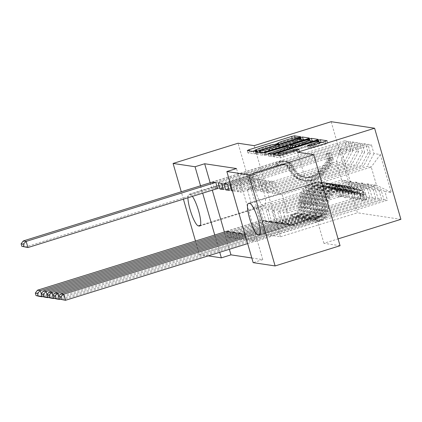 <?xml version="1.0" encoding="UTF-8"?>
<svg xmlns="http://www.w3.org/2000/svg" width="422" height="422" viewBox="0 0 422 422"><rect width="100%" height="100%" fill="white"/><g stroke="black" fill="none" stroke-linecap="round" stroke-linejoin="round"><path stroke-width="0.32" stroke-dasharray="2.11 1.58" d="M252.556 151.313L248.025 152.986L254.102 153.903L257.457 152.896L256.623 152.753A8.087 0.791 -16.1 0 1 256.407 152.648A8.087 0.791 -16.1 0 1 262.347 150.126L265.892 149.024A8.087 0.791 -16.1 0 1 275.276 146.951L278.114 146.613L279.417 146.065L278.583 145.922A8.087 0.791 -16.1 0 1 278.367 145.812A8.087 0.791 -16.1 0 1 284.307 143.295L287.846 142.193A8.087 0.791 -16.1 0 1 297.236 140.115L298.022 140.236L301.371 139.228L295.252 138.289L277.697 143.491M400.9 219.34L357.445 212.799L331.149 121.694M340.744 148.576L351.69 186.498L358.099 187.458L345.634 180.605L256.629 208.304L252.551 207.693L247.292 189.473L336.297 161.774L340.744 148.576L347.153 149.541L344.632 140.8L348.124 141.328L350.645 150.068L352.977 150.417L350.455 141.676L353.952 142.203L356.474 150.944L358.805 151.292L356.279 142.552L359.776 143.079L362.298 151.82L364.629 152.173L362.108 143.433L365.6 143.955L368.126 152.695L370.453 153.049L367.931 144.308L371.429 144.836L239.126 186.012L240.899 192.168L274.58 181.687L278.167 194.12L282.244 194.732L371.249 167.033L376.508 185.253L372.431 184.641L283.426 212.34L287.013 224.773L253.337 235.254L255.115 241.41L387.417 200.234L384.896 191.493L391.305 192.458L380.359 154.536L373.95 153.576L371.429 144.836M226.577 231.346L228.318 237.38L360.62 196.198L358.099 187.458M360.62 196.198L364.117 196.726L361.591 187.985L363.922 188.339L351.457 181.481L262.452 209.185L260.126 208.832L263.713 221.265L230.037 231.747M232.401 232.221L234.141 238.256L366.444 197.079L363.922 188.339M366.444 197.079L369.941 197.601L367.42 188.861L369.746 189.214L357.281 182.357L268.281 210.061L265.95 209.708L269.537 222.146L235.861 232.627M238.23 233.102L239.97 239.132L372.273 197.955L369.746 189.214M372.273 197.955L375.765 198.482L373.243 189.742L375.575 190.09L363.11 183.238L274.105 210.937L271.773 210.589L275.366 223.022L241.685 233.503M244.053 233.978L245.794 240.007L378.096 198.831L375.575 190.09M378.096 198.831L381.593 199.358L379.067 190.617L381.398 190.966L368.933 184.113L279.928 211.812L277.602 211.464L281.189 223.897L247.514 234.379L249.291 240.535L381.593 199.358M279.928 211.812L283.521 224.251L249.845 234.732L251.617 240.888L383.92 199.706L381.398 190.966M383.92 199.706L387.417 200.234M230.665 184.741L233.297 185.137L235.075 191.293L268.751 180.811L272.343 193.244L274.669 193.593L363.674 165.893L361.343 165.54L272.343 193.244M232.443 190.892L235.075 191.293M245.794 240.007L249.291 240.535M244.881 233.983L247.514 234.379M234.141 238.256L237.639 238.783L369.941 197.601M236.183 233.735L237.639 238.783M251.807 257.99L262.774 259.641L236.478 168.536M210.167 182.784L212.298 190.174M224.377 232.031L229.362 249.291M228.318 237.38L231.815 237.902L364.117 196.726M230.354 232.86L231.815 237.902M212.361 182.104L214.102 188.133L217.309 188.618M239.97 239.132L243.462 239.659L375.765 198.482M242.006 234.611L243.462 239.659M251.617 240.888L255.115 241.41M249.845 234.732L253.337 235.254M367.931 144.308L235.629 185.485L237.407 191.641L240.899 192.168M235.629 185.485L239.126 186.012M370.453 153.049L363.674 165.893M368.126 152.695L361.343 165.54M282.244 194.732L287.503 212.952L283.426 212.34M287.503 212.952L376.508 185.253L391.305 192.458M384.896 191.493L372.431 184.641M268.846 192.717L357.851 165.018L355.519 164.664L266.514 192.369L268.846 192.717L265.259 180.284L268.751 180.811M364.629 152.173L357.851 165.018M362.298 151.82L355.519 164.664M368.933 184.113L366.602 183.76L277.602 211.464M379.067 190.617L366.602 183.76M263.022 191.841L352.022 164.137L349.696 163.789L260.69 191.488L263.022 191.841L259.43 179.408L262.927 179.93L266.514 192.369M358.805 151.292L352.022 164.137M356.474 150.944L349.696 163.789M363.11 183.238L360.778 182.884L271.773 210.589M373.243 189.742L360.778 182.884M257.193 190.966L346.198 163.261L343.867 162.913L254.867 190.612L257.193 190.966L253.606 178.527L257.103 179.055L260.69 191.488M352.977 150.417L346.198 163.261M350.645 150.068L343.867 162.913M357.281 182.357L354.955 182.009L265.95 209.708M367.42 188.861L354.955 182.009M247.292 189.473L251.37 190.085L340.375 162.386L336.297 161.774L341.556 179.994L252.551 207.693M347.153 149.541L340.375 162.386M351.457 181.481L349.126 181.133L260.126 208.832M361.591 187.985L349.126 181.133M254.171 145.653L280.466 236.758L264.33 234.326L238.034 143.227M264.33 234.326L199.379 254.54L195.481 241.025M183.401 199.168L181.265 191.778M262.774 259.641L253.153 262.637M208.22 255.874L199.379 254.54M280.466 236.758L357.445 212.799M340.058 245.725L323.922 243.299L338.085 238.889M187.927 197.76A16.479 3.408 72.7 0 1 188.908 194.394A16.479 3.408 72.7 0 1 189.256 194.373L190.306 194.531A16.479 3.408 72.7 0 1 192.4 196.367M200.54 185.78L202.676 193.17M214.756 235.028L219.741 252.287M278.167 194.12L367.172 166.416L371.249 167.033L380.359 154.536M345.634 180.605L341.556 179.994L351.69 186.498M283.521 224.251L287.013 224.773M274.105 210.937L277.692 223.37L281.189 223.897M268.281 210.061L271.868 222.494L275.366 223.022M262.452 209.185L266.045 221.619L269.537 222.146M256.629 208.304L260.216 220.743L263.713 221.265M214.102 188.133L247.783 177.651L251.37 190.085M247.783 177.651L251.275 178.179L254.867 190.612M237.407 191.641L271.082 181.159L274.669 193.593M271.082 181.159L274.58 181.687M373.95 153.576L367.172 166.416M263.302 205.672A16.479 3.408 72.7 0 1 255.257 190.143A16.479 3.408 72.7 0 1 253.859 174.18A16.479 3.408 72.7 0 1 254.208 174.159L255.257 174.318A16.479 3.408 72.7 0 1 263.302 189.847A16.479 3.408 72.7 0 1 264.7 205.809A16.479 3.408 72.7 0 1 264.351 205.83L263.302 205.672L200.418 225.248M323.922 243.299L297.626 152.194M314.791 183.275A16.479 3.408 72.7 0 1 322.835 198.809A16.479 3.408 72.7 0 1 324.238 214.772A16.479 3.408 72.7 0 1 323.89 214.793L322.841 214.634A16.479 3.408 72.7 0 1 314.796 199.105A16.479 3.408 72.7 0 1 313.393 183.143A16.479 3.408 72.7 0 1 313.741 183.116L314.791 183.275L249.845 203.488M260.216 220.743L226.54 231.224M217.599 188.66L251.275 178.179M348.124 141.328L215.821 182.504M344.632 140.8L212.329 181.977M266.045 221.619L232.364 232.1M223.423 189.536L257.103 179.055M222.995 188.054L253.606 178.527M353.952 142.203L221.65 183.38M350.455 141.676L218.153 182.853M271.868 222.494L238.193 232.976M229.251 190.412L262.927 179.93M228.824 188.935L259.43 179.408M359.776 143.079L227.474 184.256M356.279 142.552L223.976 183.734M277.692 223.37L244.016 233.851M232.337 190.528L265.259 180.284M365.6 143.955L233.297 185.137M362.108 143.433L229.805 184.609M274.511 144.482L255.737 150.327M301.308 139.846L257.795 153.365L256.006 154.188L262.753 155.206L308.187 141.328L309.975 140.505L304.737 139.719M298.496 141.069L261.192 152.68L259.894 153.228L260.77 153.381A8.087 0.791 -16.1 0 0 270.154 151.303L295.653 143.364A8.087 0.791 -16.1 0 0 301.593 140.848A8.087 0.791 -16.1 0 0 301.382 140.737L298.496 141.069L297.784 138.606M313.625 141.059L318.868 141.845L318.183 139.482M289.223 147.689L264.678 155.475L284.723 149.462L287.656 148.813L289.571 149.103L270.544 155.285L268.687 156.071L271.641 156.541L318.868 141.845M290.742 147.22L309.184 141.475L308.688 139.756M291.665 147.89L292.879 148.075L295.811 147.426L305.665 144.356A6.763 0.659 -16.1 0 0 310.634 142.251A6.763 0.659 -16.1 0 0 302.606 143.897L301.899 141.433M290.895 147.753L302.606 143.897M310.318 141.154L309.184 141.475M278.314 155.19L273.72 156.831L280.535 157.881L299.726 151.962L296.772 151.493L286.696 154.368A6.763 0.659 -16.1 0 1 278.673 156.008A6.763 0.659 -16.1 0 1 283.637 153.903L311.615 145.194A6.763 0.659 -16.1 0 1 319.644 143.554A6.763 0.659 -16.1 0 1 314.675 145.659L308.155 147.895L311.109 148.365L325.969 144.002L327.825 143.216L322.519 142.393M319.327 142.462L278.425 155.159M343.339 195.945L340.211 196.921L339.372 192.084L342.5 191.108L343.339 195.945L341.593 195.681L339.589 190.67L336.461 191.646A3.476 3.387 98.6 0 0 334.229 189.446L322.492 185.902A16.352 15.92 98.6 0 0 320.324 185.416A16.352 15.92 98.6 0 0 301.962 201.964L303.07 202.133L303.154 207.566A9.4 9.152 -81.4 0 1 296.592 216.776L291.597 218.49L297.288 216.882A9.4 9.152 98.6 0 0 303.851 207.671L303.771 202.238L304.874 202.407L304.958 207.84A9.4 9.152 -81.4 0 1 298.396 217.045L42.68 296.634M342.5 191.108A6.826 6.641 98.6 0 0 338.085 186.672L326.348 183.132A19.697 19.175 98.6 0 0 323.732 182.541A19.697 19.175 98.6 0 0 301.614 202.481L300.506 202.317L300.591 207.751A6.05 5.892 -81.4 0 1 296.365 213.68L290.674 215.289L295.669 213.574A6.05 5.892 98.6 0 0 299.889 207.645L299.81 202.212L298.702 202.043L298.787 207.482A6.05 5.892 -81.4 0 1 294.561 213.405L268.772 221.434A5.597 5.449 98.6 0 1 264.62 221.017L262.864 220.052L226.83 231.267M339.589 190.67A6.826 6.641 98.6 0 0 335.173 186.234L323.437 182.694A19.697 19.175 98.6 0 0 320.82 182.104A19.697 19.175 98.6 0 0 298.702 202.043M301.962 201.964L302.046 207.402A9.4 9.152 -81.4 0 1 295.484 216.607L39.246 296.36L37.474 290.204M339.372 192.084A3.476 3.387 98.6 0 0 337.141 189.884L325.409 186.345A16.352 15.92 98.6 0 0 323.236 185.854A16.352 15.92 98.6 0 0 304.874 202.407M301.614 202.481L301.698 207.919A6.05 5.892 -81.4 0 1 297.473 213.843L271.684 221.872A5.597 5.449 -81.4 0 1 267.537 221.455L265.781 220.49L229.747 231.704M41.287 293.77L42.068 296.481M340.211 196.921L338.465 196.657L341.593 195.681M336.461 191.646L338.465 196.657M300.506 202.317A19.697 19.175 -81.4 0 1 322.624 182.378A19.697 19.175 -81.4 0 1 325.241 182.963L336.978 186.508A6.826 6.641 -81.4 0 1 340.565 189.188L340.95 190.522L339.863 189.082A6.826 6.641 98.6 0 0 336.276 186.403L324.544 182.858A19.697 19.175 98.6 0 0 321.928 182.272A19.697 19.175 98.6 0 0 299.81 202.212M303.07 202.133A16.352 15.92 -81.4 0 1 321.427 185.58A16.352 15.92 -81.4 0 1 323.6 186.07L335.337 189.61A3.476 3.387 -81.4 0 1 336.403 190.164C338.011 191.799 338.244 191.836 337.104 190.264A3.476 3.387 98.6 0 0 336.033 189.715L324.302 186.176A16.352 15.92 98.6 0 0 322.128 185.685A16.352 15.92 98.6 0 0 303.771 202.238M340.95 190.522L337.806 191.504L337.104 190.264L340.565 189.188M265.781 220.49L262.864 220.052M329.229 152.843L326.101 153.814L326.934 158.651L330.062 157.68L329.229 152.843L330.975 153.102L332.979 158.118L329.846 159.089A3.476 3.387 -81.4 0 1 329.149 162.201L321.226 171.859A16.352 15.92 -81.4 0 1 306.641 177.567A16.352 15.92 -81.4 0 1 295.574 170.172L294.466 170.008L291.655 165.419A9.4 9.152 98.6 0 0 281.3 161.478L275.608 163.087L280.604 161.373A9.4 9.152 -81.4 0 1 290.958 165.318L293.765 169.902L292.662 169.734L289.851 165.15A9.4 9.152 98.6 0 0 279.496 161.209L212.619 182.024M330.062 157.68A6.826 6.641 -81.4 0 1 328.727 163.905L320.804 173.563A19.697 19.175 -81.4 0 1 303.228 180.437A19.697 19.175 -81.4 0 1 289.898 171.532L291.001 171.701L288.194 167.112A6.05 5.892 98.6 0 0 281.527 164.575L276.531 166.289L282.223 164.68A6.05 5.892 -81.4 0 1 288.891 167.218L291.702 171.801L292.81 171.97L289.998 167.386A6.05 5.892 98.6 0 0 283.331 164.849L257.541 172.872A5.597 5.449 -81.4 0 0 254.297 175.589L253.342 177.398L217.562 188.534M332.979 158.118A6.826 6.641 -81.4 0 1 331.639 164.343L323.716 174.001A19.697 19.175 -81.4 0 1 306.145 180.874A19.697 19.175 -81.4 0 1 292.81 171.97M295.574 170.172L292.762 165.588A9.4 9.152 98.6 0 0 282.408 161.647L215.531 182.462M326.934 158.651A3.476 3.387 -81.4 0 1 326.238 161.763L318.315 171.422A16.352 15.92 -81.4 0 1 303.729 177.129A16.352 15.92 -81.4 0 1 292.662 169.734M289.898 171.532L287.087 166.948A6.05 5.892 98.6 0 0 280.419 164.406L254.63 172.434A5.597 5.449 98.6 0 0 251.385 175.151L250.431 176.96L25.035 247.113L23.257 240.957M326.101 153.814L327.847 154.077L330.975 153.102M329.846 159.089L327.847 154.077M291.001 171.701A19.697 19.175 98.6 0 0 304.336 180.605A19.697 19.175 98.6 0 0 321.907 173.732L329.835 164.074A6.826 6.641 98.6 0 0 331.407 159.785L331.65 158.287L332.109 159.891A6.826 6.641 -81.4 0 1 330.531 164.179L322.608 173.838A19.697 19.175 -81.4 0 1 305.037 180.711A19.697 19.175 -81.4 0 1 291.702 171.801M294.466 170.008A16.352 15.92 98.6 0 0 305.533 177.398A16.352 15.92 98.6 0 0 320.119 171.696L328.047 162.037A3.476 3.387 98.6 0 0 328.643 160.967L328.432 159.252L327.947 160.861A3.476 3.387 -81.4 0 1 327.345 161.932L319.422 171.59A16.352 15.92 -81.4 0 1 304.837 177.293A16.352 15.92 -81.4 0 1 293.765 169.902M250.431 176.96L253.342 177.398M349.163 196.826L346.04 197.797L345.196 192.959L348.324 191.989L349.163 196.826L347.417 196.562L345.412 191.551L342.284 192.522A3.476 3.387 98.6 0 0 340.053 190.322L328.321 186.782A16.352 15.92 98.6 0 0 326.148 186.292A16.352 15.92 98.6 0 0 307.791 202.845L308.893 203.008L308.978 208.447A9.4 9.152 -81.4 0 1 302.416 217.652L297.426 219.366L303.117 217.757A9.4 9.152 98.6 0 0 309.674 208.552L309.595 203.114L310.703 203.283L310.782 208.716A9.4 9.152 -81.4 0 1 304.225 217.921L48.504 297.515M348.324 191.989A6.826 6.641 98.6 0 0 343.909 187.547L332.177 184.008A19.697 19.175 98.6 0 0 329.561 183.422A19.697 19.175 98.6 0 0 307.443 203.362L306.335 203.193L306.414 208.626A6.05 5.892 -81.4 0 1 302.194 214.555L296.497 216.164L301.493 214.45A6.05 5.892 98.6 0 0 305.718 208.521L305.633 203.087L304.526 202.919L304.61 208.357A6.05 5.892 -81.4 0 1 300.385 214.286L274.595 222.31A5.597 5.449 98.6 0 1 270.449 221.893L268.693 220.928L232.659 232.142M345.412 191.551A6.826 6.641 98.6 0 0 340.997 187.11L329.26 183.57A19.697 19.175 98.6 0 0 326.644 182.979A19.697 19.175 98.6 0 0 304.526 202.919M307.791 202.845L307.87 208.278A9.4 9.152 -81.4 0 1 301.308 217.483L45.075 297.236L43.297 291.08M345.196 192.959A3.476 3.387 98.6 0 0 342.965 190.76L331.233 187.22A16.352 15.92 98.6 0 0 329.06 186.73A16.352 15.92 98.6 0 0 310.703 203.283M307.443 203.362L307.522 208.795A6.05 5.892 -81.4 0 1 303.297 214.724L277.507 222.747A5.597 5.449 -81.4 0 1 273.361 222.331L271.604 221.365L235.571 232.58M47.111 294.646L47.897 297.362M346.04 197.797L344.289 197.533L347.417 196.562M342.284 192.522L344.289 197.533M306.335 203.193A19.697 19.175 -81.4 0 1 328.453 183.253A19.697 19.175 -81.4 0 1 331.07 183.844L342.801 187.384A6.826 6.641 -81.4 0 1 346.388 190.064L346.705 191.393L345.692 189.963A6.826 6.641 98.6 0 0 342.105 187.278L330.368 183.739A19.697 19.175 98.6 0 0 327.752 183.148A19.697 19.175 98.6 0 0 305.633 203.087M308.893 203.008A16.352 15.92 -81.4 0 1 327.256 186.461A16.352 15.92 -81.4 0 1 329.429 186.946L341.161 190.491A3.476 3.387 -81.4 0 1 342.226 191.039C343.835 192.68 344.067 192.712 342.928 191.145A3.476 3.387 98.6 0 0 341.862 190.591L330.125 187.052A16.352 15.92 98.6 0 0 327.952 186.566A16.352 15.92 98.6 0 0 309.595 203.114M346.778 191.403L343.635 192.379L342.928 191.145L346.388 190.064M271.604 221.365L268.693 220.928M354.992 197.702L351.864 198.672L351.025 193.835L354.153 192.865L354.992 197.702L353.246 197.438L351.236 192.427L348.108 193.397A3.476 3.387 98.6 0 0 345.882 191.198L334.145 187.658A16.352 15.92 98.6 0 0 331.972 187.168A16.352 15.92 98.6 0 0 313.615 203.72L314.722 203.884L314.801 209.323A9.4 9.152 -81.4 0 1 308.245 218.527L303.249 220.242L308.941 218.633A9.4 9.152 98.6 0 0 315.503 209.428L315.419 203.99L316.526 204.158L316.611 209.592A9.4 9.152 -81.4 0 1 310.049 218.802L54.332 298.391M354.153 192.865A6.826 6.641 98.6 0 0 349.732 188.428L338.001 184.883A19.697 19.175 98.6 0 0 335.384 184.298A19.697 19.175 98.6 0 0 313.266 204.237L312.159 204.069L312.243 209.507A6.05 5.892 -81.4 0 1 308.018 215.431L302.326 217.045L307.316 215.325A6.05 5.892 98.6 0 0 311.541 209.402L311.462 203.963L310.355 203.8L310.434 209.233A6.05 5.892 -81.4 0 1 306.214 215.162L280.424 223.185A5.597 5.449 98.6 0 1 276.273 222.769L274.516 221.803L238.483 233.018M351.236 192.427A6.826 6.641 98.6 0 0 346.821 187.99L335.089 184.446A19.697 19.175 98.6 0 0 332.473 183.86A19.697 19.175 98.6 0 0 310.355 203.8M313.615 203.72L313.694 209.154A9.4 9.152 -81.4 0 1 307.137 218.364L50.898 298.111L49.121 291.955M351.025 193.835A3.476 3.387 98.6 0 0 348.794 191.635L337.057 188.096A16.352 15.92 98.6 0 0 334.889 187.605A16.352 15.92 98.6 0 0 316.526 204.158M313.266 204.237L313.351 209.671A6.05 5.892 -81.4 0 1 309.126 215.6L283.336 223.628A5.597 5.449 -81.4 0 1 279.185 223.212L277.428 222.241L241.395 233.461M52.94 295.521L53.721 298.238M351.864 198.672L350.118 198.409L353.246 197.438M348.108 193.397L350.118 198.409M312.159 204.069A19.697 19.175 -81.4 0 1 334.277 184.129A19.697 19.175 -81.4 0 1 336.893 184.72L348.63 188.259A6.826 6.641 -81.4 0 1 352.217 190.944L352.602 192.279L351.515 190.839A6.826 6.641 98.6 0 0 347.928 188.154L336.197 184.614A19.697 19.175 98.6 0 0 333.58 184.024A19.697 19.175 98.6 0 0 311.462 203.963M314.722 203.884A16.352 15.92 -81.4 0 1 333.079 187.336A16.352 15.92 -81.4 0 1 335.253 187.822L346.984 191.366A3.476 3.387 -81.4 0 1 348.055 191.915C349.664 193.556 349.896 193.587 348.751 192.021A3.476 3.387 98.6 0 0 347.686 191.472L335.949 187.927A16.352 15.92 98.6 0 0 333.781 187.442A16.352 15.92 98.6 0 0 315.419 203.99M352.602 192.279L349.458 193.26L348.751 192.021L352.217 190.944M277.428 222.241L274.516 221.803M360.815 198.577L357.687 199.548L356.848 194.716L359.977 193.74L360.815 198.577L359.069 198.314L357.065 193.302L353.937 194.278A3.476 3.387 98.6 0 0 351.705 192.073L339.968 188.534A16.352 15.92 98.6 0 0 337.8 188.043A16.352 15.92 98.6 0 0 319.438 204.596L320.546 204.765L320.63 210.198A9.4 9.152 -81.4 0 1 314.068 219.403L309.073 221.123L314.765 219.509A9.4 9.152 98.6 0 0 321.327 210.304L321.248 204.87L322.35 205.034L322.434 210.472A9.4 9.152 -81.4 0 1 315.872 219.677L60.156 299.267M359.977 193.74A6.826 6.641 98.6 0 0 355.561 189.304L343.824 185.764A19.697 19.175 98.6 0 0 341.208 185.174A19.697 19.175 98.6 0 0 319.09 205.113L317.988 204.944L318.067 210.383A6.05 5.892 -81.4 0 1 313.841 216.307L308.15 217.921L313.145 216.206A6.05 5.892 98.6 0 0 317.37 210.277L317.286 204.839L316.178 204.675L316.263 210.109A6.05 5.892 -81.4 0 1 312.037 216.038L286.248 224.066A5.597 5.449 98.6 0 1 282.096 223.649L280.345 222.684L244.306 233.899M357.065 193.302A6.826 6.641 98.6 0 0 352.65 188.866L340.913 185.321A19.697 19.175 98.6 0 0 338.296 184.736A19.697 19.175 98.6 0 0 316.178 204.675M319.438 204.596L319.523 210.029A9.4 9.152 -81.4 0 1 312.96 219.24L56.722 298.992L54.95 292.836M356.848 194.716A3.476 3.387 98.6 0 0 354.617 192.511L342.886 188.972A16.352 15.92 98.6 0 0 340.712 188.486A16.352 15.92 98.6 0 0 322.35 205.034M319.09 205.113L319.174 210.546A6.05 5.892 -81.4 0 1 314.949 216.475L289.16 224.504A5.597 5.449 -81.4 0 1 285.014 224.087L283.257 223.122L245.166 234.975M58.764 296.402L59.544 299.114M357.687 199.548L355.941 199.29L359.069 198.314M353.937 194.278L355.941 199.29M317.988 204.944A19.697 19.175 -81.4 0 1 340.106 185.005A19.697 19.175 -81.4 0 1 342.722 185.596L354.454 189.135A6.826 6.641 -81.4 0 1 358.041 191.82L358.357 193.144L357.339 191.715A6.826 6.641 98.6 0 0 353.752 189.03L342.02 185.49A19.697 19.175 98.6 0 0 339.404 184.899A19.697 19.175 98.6 0 0 317.286 204.839M320.546 204.765A16.352 15.92 -81.4 0 1 338.908 188.212A16.352 15.92 -81.4 0 1 341.076 188.703L352.813 192.242A3.476 3.387 -81.4 0 1 353.879 192.791C355.488 194.431 355.72 194.468 354.58 192.896A3.476 3.387 98.6 0 0 353.509 192.348L341.778 188.808A16.352 15.92 98.6 0 0 339.604 188.317A16.352 15.92 98.6 0 0 321.248 204.87M358.431 193.155L355.282 194.136L354.58 192.896L358.041 191.82M283.257 223.122L280.345 222.684M366.644 199.453L363.516 200.429L362.672 195.592L365.8 194.616L366.644 199.453L364.893 199.189L362.888 194.178L359.76 195.154A3.476 3.387 98.6 0 0 357.529 192.954L345.797 189.409A16.352 15.92 98.6 0 0 343.624 188.924A16.352 15.92 98.6 0 0 325.267 205.472L326.37 205.641L326.454 211.074A9.4 9.152 -81.4 0 1 319.892 220.284L314.902 221.998L320.593 220.389A9.4 9.152 98.6 0 0 327.15 211.179L327.071 205.746L328.179 205.91L328.258 211.348A9.4 9.152 -81.4 0 1 321.701 220.553L247.656 243.599M365.8 194.616A6.826 6.641 98.6 0 0 361.385 190.18L349.653 186.64A19.697 19.175 98.6 0 0 347.037 186.049A19.697 19.175 98.6 0 0 324.919 205.989L323.811 205.825L323.89 211.258A6.05 5.892 -81.4 0 1 319.67 217.188L313.973 218.796L318.969 217.082A6.05 5.892 98.6 0 0 323.194 211.153L323.11 205.72L322.007 205.551L322.086 210.984A6.05 5.892 -81.4 0 1 317.861 216.913L292.071 224.942A5.597 5.449 98.6 0 1 287.925 224.525L286.169 223.56L245.525 236.209M362.888 194.178A6.826 6.641 98.6 0 0 358.473 189.742L346.742 186.202A19.697 19.175 98.6 0 0 344.125 185.611A19.697 19.175 98.6 0 0 322.007 205.551M325.267 205.472L325.346 210.91A9.4 9.152 -81.4 0 1 318.784 220.115L62.551 299.868L60.773 293.712M362.672 195.592A3.476 3.387 98.6 0 0 360.441 193.392L348.709 189.847A16.352 15.92 98.6 0 0 346.536 189.362A16.352 15.92 98.6 0 0 328.179 205.91M324.919 205.989L324.998 211.427A6.05 5.892 -81.4 0 1 320.778 217.351L294.983 225.38A5.597 5.449 -81.4 0 1 290.837 224.963L289.081 223.998L245.878 237.444M363.516 200.429L361.765 200.165L364.893 199.189M359.76 195.154L361.765 200.165M323.811 205.825A19.697 19.175 -81.4 0 1 345.929 185.886A19.697 19.175 -81.4 0 1 348.546 186.471L360.277 190.016A6.826 6.641 -81.4 0 1 363.864 192.696L364.181 194.02L363.168 192.59A6.826 6.641 98.6 0 0 359.581 189.911L347.844 186.366A19.697 19.175 98.6 0 0 345.228 185.78A19.697 19.175 98.6 0 0 323.11 205.72M326.37 205.641A16.352 15.92 -81.4 0 1 344.732 189.088A16.352 15.92 -81.4 0 1 346.905 189.578L358.637 193.118A3.476 3.387 -81.4 0 1 359.708 193.666C361.311 195.307 361.548 195.344 360.404 193.772A3.476 3.387 98.6 0 0 359.338 193.223L347.601 189.684A16.352 15.92 98.6 0 0 345.428 189.193A16.352 15.92 98.6 0 0 327.071 205.746M364.255 194.03L361.111 195.011L360.404 193.772L363.864 192.696M289.081 223.998L286.169 223.56M301.324 139.207L300.633 136.812M257.409 152.875L256.718 150.48M279.369 146.038L278.678 143.644M297.236 140.115L296.524 137.651M287.846 142.193L287.139 139.729M284.307 143.295L283.595 140.832M278.583 145.922L278.014 143.949M276.062 147.067L275.35 144.604M275.276 146.951L274.564 144.488M265.892 149.024L265.18 146.566M262.347 150.126L261.635 147.668M256.623 152.753L256.054 150.781M254.102 153.903L253.39 151.44M248.025 152.986L247.318 150.527M249.819 152.168L249.434 150.844M292.319 138.938L292.145 138.347M295.252 138.289L295.094 137.751M298.022 140.236L297.31 137.772M308.187 141.328L307.474 138.864M265.686 154.558L264.974 152.094M262.753 155.206L262.041 152.743M256.006 154.188L255.294 151.725M257.795 153.365L257.409 152.047M300.295 140.141L299.72 138.152M309.975 140.505L309.294 138.142M300.548 140.616L299.842 138.152M261.192 152.68L260.479 150.216M259.936 153.255L259.688 152.389M260.77 153.381L260.516 152.511M270.154 151.303L269.938 150.548M295.653 143.364L295.437 142.61M301.382 140.737L300.67 138.279M317.075 142.668L316.368 140.204M274.574 155.892L273.867 153.434M271.641 156.541L270.935 154.083M268.756 156.108L268.044 153.645M270.544 155.285L270.164 153.967M287.783 149.921L287.561 149.166M289.571 149.103L288.859 146.64M287.656 148.813L286.944 146.35M284.723 149.462L284.011 146.998M266.778 155.048L266.066 152.585M265.976 154.927L265.359 152.79M305.665 144.356L305.449 143.601M292.752 146.962L292.04 144.503M292.879 148.075L292.726 147.563M295.811 147.426L295.59 146.671M311.109 148.365L310.402 145.901M308.224 147.932L307.511 145.469M310.012 147.109L309.632 145.785M314.675 145.659L314.459 144.904M311.615 145.194L310.908 142.736M283.637 153.903L282.925 151.445M286.696 154.368L286.48 153.613M293.839 152.142L293.622 151.387M296.772 151.493L296.487 150.496M299.662 151.931L298.976 149.562M297.869 152.748L297.162 150.285M283.468 157.232L282.756 154.768M280.535 157.881L279.823 155.417M273.788 156.868L273.076 154.405M275.577 156.045L275.197 154.721M318.077 142.815L317.576 141.075M327.757 143.185L327.076 140.821M325.969 144.002L325.257 141.544M314.042 147.716L313.335 145.252M189.256 194.373L254.208 174.159M200.054 225.844L264.351 205.83M190.306 194.531L255.257 174.318M259.588 234.806L323.89 214.793M248.795 203.335L313.741 183.116M259.957 234.205L322.841 214.634M291.766 214.787L292.694 217.989M342.522 191.229L339.636 190.797M336.513 191.773L339.393 192.205M324.544 182.858L323.437 182.694M322.492 185.902L323.6 186.07M295.669 213.574L294.561 213.405M271.684 221.872L268.772 221.434M297.473 213.843L296.365 213.68M295.484 216.607L296.592 216.776M297.288 216.882L298.396 217.045M299.889 207.645L298.787 207.482M301.698 207.919L300.591 207.751M302.046 207.402L303.154 207.566M303.851 207.671L304.958 207.84M326.348 183.132L325.241 182.963M324.302 186.176L325.409 186.345M336.276 186.403L335.173 186.234M334.229 189.446L335.337 189.61M338.085 186.672L336.978 186.508M336.033 189.715L337.141 189.884M267.537 221.455L264.62 221.017M336.403 190.164L339.863 189.082M292.467 214.893L293.39 218.095M278.325 165.893L277.402 162.692M330.046 157.559L332.926 157.992M329.798 158.962L326.918 158.53M322.608 173.838L323.716 174.001M321.226 171.859L320.119 171.696M282.223 164.68L283.331 164.849M254.63 172.434L257.541 172.872M280.419 164.406L281.527 164.575M282.408 161.647L281.3 161.478M280.604 161.373L279.496 161.209M288.891 167.218L289.998 167.386M287.087 166.948L288.194 167.112M292.762 165.588L291.655 165.419M290.958 165.318L289.851 165.15M320.804 173.563L321.907 173.732M319.422 171.59L318.315 171.422M330.531 164.179L331.639 164.343M329.149 162.201L328.047 162.037M328.727 163.905L329.835 164.074M327.345 161.932L326.238 161.763M251.385 175.151L254.297 175.589M328.643 160.967L332.109 159.891M327.947 160.861L331.407 159.785M277.623 165.788L276.7 162.586M297.594 215.663L298.518 218.865M348.345 192.11L345.465 191.672M342.337 192.648L345.222 193.081M330.368 183.739L329.26 183.57M328.321 186.782L329.429 186.946M301.493 214.45L300.385 214.286M277.507 222.747L274.595 222.31M303.297 214.724L302.194 214.555M301.308 217.483L302.416 217.652M303.117 217.757L304.225 217.921M305.718 208.521L304.61 208.357M307.522 208.795L306.414 208.626M307.87 208.278L308.978 208.447M309.674 208.552L310.782 208.716M332.177 184.008L331.07 183.844M330.125 187.052L331.233 187.22M342.105 187.278L340.997 187.11M340.053 190.322L341.161 190.491M343.909 187.547L342.801 187.384M341.862 190.591L342.965 190.76M273.361 222.331L270.449 221.893M342.226 191.039L345.692 189.963M298.291 215.769L299.214 218.971M303.418 216.539L304.341 219.741M354.174 192.986L351.289 192.548M348.161 193.524L351.046 193.956M336.197 184.614L335.089 184.446M334.145 187.658L335.253 187.822M307.316 215.325L306.214 215.162M283.336 223.628L280.424 223.185M309.126 215.6L308.018 215.431M307.137 218.364L308.245 218.527M308.941 218.633L310.049 218.802M311.541 209.402L310.434 209.233M313.351 209.671L312.243 209.507M313.694 209.154L314.801 209.323M315.503 209.428L316.611 209.592M338.001 184.883L336.893 184.72M335.949 187.927L337.057 188.096M347.928 188.154L346.821 187.99M345.882 191.198L346.984 191.366M349.732 188.428L348.63 188.259M347.686 191.472L348.794 191.635M279.185 223.212L276.273 222.769M348.055 191.915L351.515 190.839M304.12 216.644L305.043 219.846M309.242 217.42L310.17 220.616M359.998 193.862L357.112 193.429M353.989 194.4L356.87 194.832M342.02 185.49L340.913 185.321M339.968 188.534L341.076 188.703M313.145 216.206L312.037 216.038M289.16 224.504L286.248 224.066M314.949 216.475L313.841 216.307M312.96 219.24L314.068 219.403M314.765 219.509L315.872 219.677M317.37 210.277L316.263 210.109M319.174 210.546L318.067 210.383M319.523 210.029L320.63 210.198M321.327 210.304L322.434 210.472M343.824 185.764L342.722 185.596M341.778 188.808L342.886 188.972M353.752 189.03L352.65 188.866M351.705 192.073L352.813 192.242M355.561 189.304L354.454 189.135M353.509 192.348L354.617 192.511M285.014 224.087L282.096 223.649M353.879 192.791L357.339 191.715M309.943 217.525L310.866 220.722M315.07 218.295L315.994 221.497M365.821 194.737L362.941 194.305M359.813 195.275L362.698 195.713M347.844 186.366L346.742 186.202M345.797 189.409L346.905 189.578M318.969 217.082L317.861 216.913M294.983 225.38L292.071 224.942M320.778 217.351L319.67 217.188M318.784 220.115L319.892 220.284M320.593 220.389L321.701 220.553M323.194 211.153L322.086 210.984M324.998 211.427L323.89 211.258M325.346 210.91L326.454 211.074M327.15 211.179L328.258 211.348M349.653 186.64L348.546 186.471M347.601 189.684L348.709 189.847M359.581 189.911L358.473 189.742M357.529 192.954L358.637 193.118M361.385 190.18L360.277 190.016M359.338 193.223L360.441 193.392M290.837 224.963L287.925 224.525M359.708 193.666L363.168 192.59M315.767 218.401L316.69 221.603M301.371 139.228L300.664 136.765M257.457 152.896L256.745 150.438M279.417 146.065L278.705 143.601M278.367 145.812L277.845 144.007M256.407 152.648L255.885 150.844M247.962 152.954L247.25 150.49M255.938 154.157L255.226 151.693M259.894 153.228L259.646 152.384M310.043 140.542L309.331 138.078M318.932 141.876L318.225 139.418M268.687 156.071L267.975 153.613M289.64 149.135L289.476 148.57M264.678 155.475L263.966 153.017M308.155 147.895L307.448 145.432M278.673 156.008L278.441 155.212M299.726 151.962L299.019 149.499M273.72 156.831L273.008 154.368M327.825 143.216L327.113 140.753M188.908 194.394L253.859 174.18M199.754 226.023L264.7 205.809M259.287 234.985L324.238 214.772M248.447 203.357L313.393 183.143M290.631 215.267L291.555 218.469M320.82 182.104L321.928 182.272M320.324 185.416L321.427 185.58M322.624 182.378L323.732 182.541M322.128 185.685L323.236 185.854M269.305 222.056L266.393 221.619M306.145 180.874L305.037 180.711M306.641 177.567L305.533 177.398M284.797 164.485L285.9 164.649M282.988 164.211L284.096 164.38M285.293 161.172L286.401 161.341M283.489 160.898L284.592 161.067M304.336 180.605L303.228 180.437M304.837 177.293L303.729 177.129M328.432 159.252L331.576 158.276M276.489 166.268L275.566 163.071M296.46 216.143L297.383 219.345M326.644 182.979L327.752 183.148M326.148 186.292L327.256 186.461M328.453 183.253L329.561 183.422M327.952 186.566L329.06 186.73M275.133 222.932L272.222 222.494M302.284 217.024L303.207 220.221M332.473 183.86L333.58 184.024M331.972 187.168L333.079 187.336M334.277 184.129L335.384 184.298M333.781 187.442L334.889 187.605M280.957 223.808L278.045 223.37M308.107 217.9L309.031 221.102M338.296 184.736L339.404 184.899M337.8 188.043L338.908 188.212M340.106 185.005L341.208 185.174M339.604 188.317L340.712 188.486M286.781 224.683L283.869 224.246M313.936 218.775L314.859 221.977M344.125 185.611L345.228 185.78M343.624 188.924L344.732 189.088M345.929 185.886L347.037 186.049M345.428 189.193L346.536 189.362M292.61 225.564L289.698 225.126"/><path stroke-width="0.63" d="M299.362 137.319L300.617 136.744L294.54 135.826L291.607 136.475L249.107 149.704L247.318 150.527L253.39 151.44L256.745 150.438L255.911 150.295A8.087 0.791 -16.1 0 1 255.695 150.185A8.087 0.791 -16.1 0 1 261.635 147.668L265.18 146.566A8.087 0.791 -16.1 0 1 274.564 144.488L277.402 144.15L278.705 143.601L277.871 143.459A8.087 0.791 -16.1 0 1 277.655 143.348A8.087 0.791 -16.1 0 1 283.595 140.832L287.139 139.729A8.087 0.791 -16.1 0 1 296.524 137.651L299.362 137.319M310.402 145.901L327.113 140.753L320.298 139.703L317.365 140.352L273.008 154.368L279.823 155.417L297.162 150.285L299.019 149.499L296.059 149.029L285.984 151.904A6.763 0.659 -16.1 0 1 277.961 153.55A6.763 0.659 -16.1 0 1 282.925 151.445L310.908 142.736A6.763 0.659 -16.1 0 1 318.932 141.09A6.763 0.659 -16.1 0 1 313.968 143.195L307.448 145.432L310.402 145.901M226.857 171.532L248.816 174.84L275.112 265.939L253.153 262.637L226.857 171.532L236.478 168.536L204.67 163.752L195.048 166.743L200.54 185.78M181.265 191.778L173.083 163.441L238.034 143.227L254.171 145.653L331.149 121.694L374.604 128.235L297.626 152.194L313.768 154.621L248.816 174.84M173.083 163.441L195.048 166.743M307.474 138.864L309.263 138.047L302.516 137.029L299.583 137.677L255.226 151.693L262.041 152.743L264.974 152.094L307.474 138.864M311.41 138.369L318.156 139.381L316.368 140.204L273.867 153.434L270.935 154.083L267.975 153.613L287.071 147.463L288.928 146.671L286.944 146.35L263.966 153.017L308.477 139.017L311.41 138.369L312.116 140.827L313.625 141.059M338.085 238.889L400.9 219.34L374.604 128.235M230.665 184.741L229.805 184.609L231.578 190.765L232.443 190.892M244.881 233.983L244.053 233.978M218.153 182.853L219.931 189.009L223.423 189.536L221.65 183.38L218.153 182.853M236.183 233.735L235.861 232.627L232.401 232.221M204.67 163.752L210.167 182.784M212.298 190.174L224.377 232.031M229.362 249.291L230.966 254.851L251.807 257.99M230.354 232.86L230.037 231.747L226.577 231.346M217.309 188.618L217.599 188.66L215.821 182.504L212.361 182.104M242.006 234.611L241.685 233.503L238.23 233.102M223.976 183.734L225.754 189.889L229.251 190.412L227.474 184.256L223.976 183.734M249.845 203.488A16.479 3.408 72.7 0 1 257.889 219.023A16.479 3.408 72.7 0 1 259.287 234.985A16.479 3.408 72.7 0 1 258.939 235.007L257.889 234.848A16.479 3.408 72.7 0 1 249.845 219.319A16.479 3.408 72.7 0 1 248.447 203.357A16.479 3.408 72.7 0 1 248.795 203.335L249.845 203.488M313.768 154.621L340.058 245.725L275.112 265.939M195.481 241.025L183.401 199.168M230.966 254.851L221.344 257.847L208.22 255.874M192.4 196.367A16.479 3.408 72.7 0 1 199.326 213.611A16.479 3.408 72.7 0 1 199.754 226.023A16.479 3.408 72.7 0 1 199.406 226.044L198.356 225.891A16.479 3.408 72.7 0 1 191.878 215.041A16.479 3.408 72.7 0 1 187.927 197.76M202.676 193.17L214.756 235.028M219.741 252.287L221.344 257.847M219.931 189.009L222.995 188.054M225.754 189.889L228.824 188.935M231.578 190.765L232.337 190.528M277.697 143.491L274.511 144.482M255.737 150.327L252.556 151.313M304.737 139.719L303.228 139.492L301.308 139.846M299.842 138.152L260.479 150.216L259.182 150.77L260.058 150.918A8.087 0.791 -16.1 0 0 269.442 148.839L294.941 140.906A8.087 0.791 -16.1 0 0 300.886 138.384A8.087 0.791 -16.1 0 0 300.67 138.279L299.842 138.152M289.223 147.689L290.742 147.22M304.958 141.892A6.763 0.659 -16.1 0 0 309.922 139.787A6.763 0.659 -16.1 0 0 301.899 141.433L290.183 145.289L292.166 145.611L295.099 144.962L304.958 141.892L305.449 143.601M290.183 145.289L290.958 147.784L290.252 145.321M291.665 147.89L290.958 147.784M312.116 140.827L310.318 141.154M322.519 142.393L319.327 142.462M229.747 231.704L40.385 290.642L37.474 290.204L226.83 231.267M37.352 293.396L35.316 293.09L36.023 295.553L38.064 295.859L37.352 293.396L40.385 290.642L41.287 293.77M42.068 296.481L42.163 296.798L39.246 296.36L36.023 295.553M42.68 296.634L38.064 295.859M37.474 290.204L35.316 293.09M215.531 182.462L26.169 241.395L27.947 247.55L217.562 188.534M212.619 182.024L23.257 240.957L26.169 241.395L23.141 244.153L21.1 243.842L21.812 246.306L23.848 246.612L23.141 244.153M23.848 246.612L27.947 247.55L21.812 246.306M21.1 243.842L23.257 240.957M235.571 232.58L46.209 291.518L43.297 291.08L232.659 232.142M43.176 294.271L41.14 293.965L41.852 296.429L43.888 296.735L43.176 294.271L46.209 291.518L47.111 294.646M47.897 297.362L47.987 297.674L45.075 297.236L41.852 296.429M48.504 297.515L43.888 296.735M43.297 291.08L41.14 293.965M241.395 233.461L52.033 292.393L49.121 291.955L238.483 233.018M49.005 295.152L46.963 294.841L47.675 297.304L49.717 297.61L49.005 295.152L52.033 292.393L52.94 295.521M53.721 298.238L53.81 298.549L50.898 298.111L47.675 297.304M54.332 298.391L49.717 297.61M49.121 291.955L46.963 294.841M245.166 234.975L57.861 293.274L54.95 292.836L244.306 233.899M54.828 296.028L52.792 295.722L53.499 298.18L55.54 298.491L54.828 296.028L57.861 293.274L58.764 296.402M59.544 299.114L59.639 299.43L56.722 298.992L53.499 298.18M60.156 299.267L55.54 298.491M54.95 292.836L52.792 295.722M245.878 237.444L63.685 294.15L60.773 293.712L245.525 236.209M60.652 296.903L63.685 294.15L65.463 300.306L59.328 299.061L61.364 299.367L60.652 296.903L58.616 296.597L59.328 299.061M247.656 243.599L65.463 300.306L61.364 299.367M60.773 293.712L58.616 296.597M278.014 143.949L277.871 143.459M256.054 150.781L255.911 150.295M249.434 150.844L249.107 149.704M292.145 138.347L291.607 136.475M295.094 137.751L294.54 135.826M257.409 152.047L257.082 150.907M299.72 138.152L299.583 137.677M303.228 139.492L302.516 137.029M259.688 152.389L259.229 150.791M260.516 152.511L260.058 150.918M269.938 150.548L269.442 148.839M295.437 142.61L294.941 140.906M270.164 153.967L269.832 152.827M287.561 149.166L287.071 147.463M265.359 152.79L265.264 152.463M308.688 139.756L308.477 139.017M292.726 147.563L292.166 145.611M295.59 146.671L295.099 144.962M309.632 145.785L309.305 144.646M314.459 144.904L313.968 143.195M286.48 153.613L285.984 151.904M293.622 151.387L293.126 149.678M296.487 150.496L296.059 149.029M275.197 154.721L274.864 153.582M317.576 141.075L317.365 140.352M321.01 142.167L320.298 139.703M198.356 225.891L200.418 225.248M199.406 226.044L200.054 225.844M258.939 235.007L259.588 234.806M257.889 234.848L259.957 234.205M277.845 144.007L277.655 143.348M255.885 150.844L255.695 150.185M259.646 152.384L259.182 150.77M301.556 140.705L300.886 138.384M289.476 148.57L288.928 146.671M310.566 142.008L309.922 139.787M319.575 143.311L318.932 141.09M278.441 155.212L277.961 153.55"/></g></svg>

